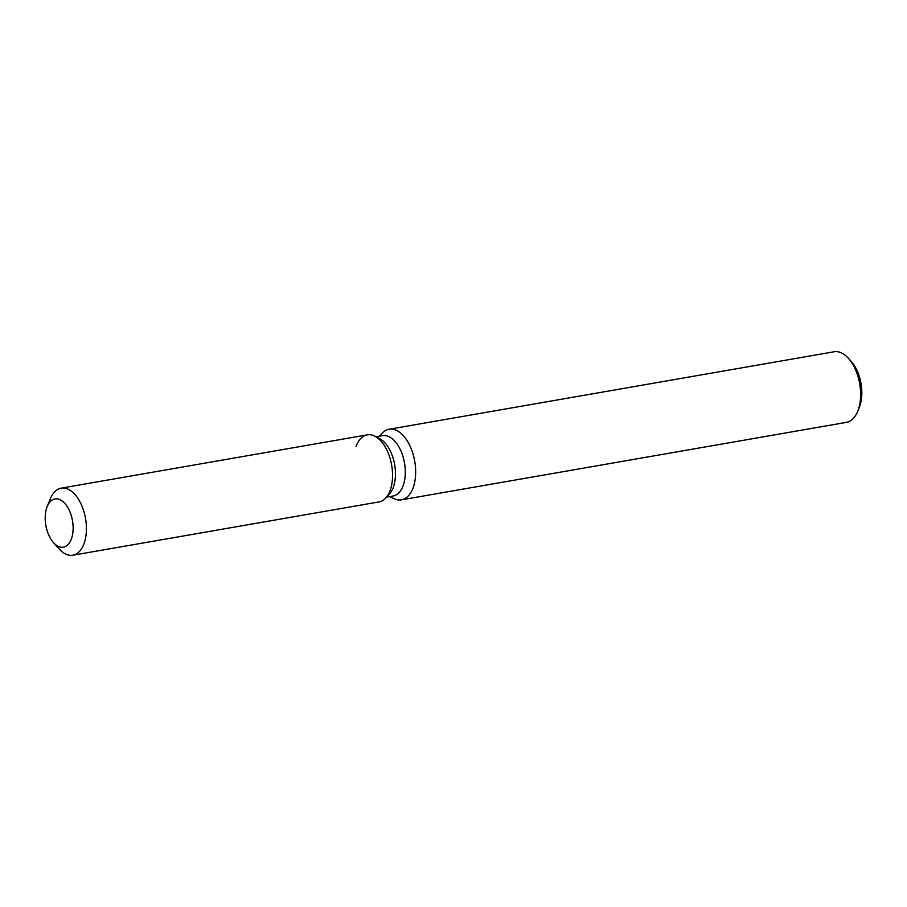 <?xml version="1.0" encoding="UTF-8"?>
<svg xmlns="http://www.w3.org/2000/svg" width="907" height="907" viewBox="0 0 907 907"><rect width="100%" height="100%" fill="white"/><g stroke="black" fill="none" stroke-linecap="round" stroke-linejoin="round"><path stroke-width="1.36" d="M72.991 531.423A24.489 13.514 -99.9 0 0 54.964 498.929A24.489 13.514 -99.9 0 0 45.35 514.677A24.489 13.514 -99.9 0 0 63.365 547.17A24.489 13.514 -99.9 0 0 72.991 531.423A24.489 13.514 -99.9 0 0 54.964 498.929A24.489 13.514 -99.9 0 0 47.209 506.503A24.489 13.514 -99.9 0 0 45.35 514.677A24.489 13.514 -99.9 0 0 53.502 542.669A24.489 13.514 -99.9 0 0 63.365 547.17A24.489 13.514 -99.9 0 0 72.991 531.423M53.502 542.669L59.148 548.962A34.035 18.786 -99.9 0 0 72.855 555.22L378.99 501.922A34.035 18.786 -99.9 0 0 385.622 498.147L389.216 494.326A30.634 16.904 -99.9 0 0 395.282 478.023A30.634 16.904 -99.9 0 0 379.5 438.546L374.829 436.165A34.035 18.786 -99.9 0 0 356.088 446.505M389.216 494.326L385.622 498.147A34.035 18.786 -99.9 0 0 392.357 480.03A34.035 18.786 -99.9 0 0 374.829 436.165A34.035 18.786 -99.9 0 0 367.312 434.85L61.177 488.147A34.035 18.786 -99.9 0 0 50.395 498.68L47.209 506.503M386.552 497.149L393.094 496.016A30.634 16.904 -99.9 0 0 405.123 476.311A30.634 16.904 -99.9 0 0 382.584 435.655L376.054 436.789M389.783 496.594L393.457 498.465A35.827 19.773 -99.9 0 0 401.37 499.848A35.827 19.773 -99.9 0 0 415.451 476.799A35.827 19.773 -99.9 0 0 389.08 429.249A35.827 19.773 -99.9 0 0 382.108 433.217L379.273 436.233M401.37 499.848L846.344 422.379A35.827 19.773 -99.9 0 0 857.705 411.29A35.827 19.773 -99.9 0 0 860.426 399.329A35.827 19.773 -99.9 0 0 848.487 358.378A35.827 19.773 -99.9 0 0 834.055 351.78L389.08 429.249M857.705 411.29L859.292 407.379A31.053 17.142 -99.9 0 0 861.65 397.017A31.053 17.142 -99.9 0 0 851.31 361.519L848.487 358.378M385.622 498.147A34.035 18.786 -99.9 0 0 392.357 480.03A34.035 18.786 -99.9 0 0 374.829 436.165L379.5 438.546M72.855 555.22A34.035 18.786 -99.9 0 0 86.222 533.327A34.035 18.786 -99.9 0 0 61.177 488.147"/></g></svg>
